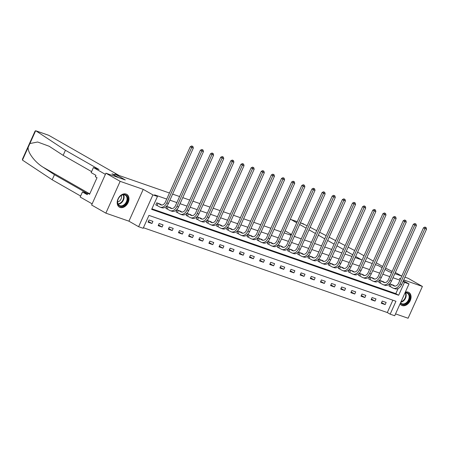 <?xml version="1.0" encoding="UTF-8"?>
<svg xmlns="http://www.w3.org/2000/svg" width="449" height="449" viewBox="0 0 449 449"><rect width="100%" height="100%" fill="white"/><g stroke="black" fill="none" stroke-linecap="round" stroke-linejoin="round"><path stroke-width="0.67" d="M120.063 207.455A7.386 5.326 119.7 0 0 127.937 202.959A7.386 5.326 119.7 0 0 126.741 194.338A7.386 5.326 119.7 0 0 126.09 194.047A7.386 5.326 119.7 0 0 118.222 198.542A7.386 5.326 119.7 0 0 119.417 207.163A7.386 5.326 119.7 0 0 120.063 207.455M400.07 303.827A7.386 5.326 119.7 0 0 401.513 305.247A7.386 5.326 119.7 0 0 402.164 305.545A7.386 5.326 119.7 0 0 410.032 301.043A7.386 5.326 119.7 0 0 408.837 292.428A7.386 5.326 119.7 0 0 408.186 292.131A7.386 5.326 119.7 0 0 405.329 292.125M143.164 228.288L138.612 226.706L152.907 194.894L157.459 196.477L151.661 209.374L398.656 295.257L404.454 282.359L409.005 283.942L394.71 315.754L390.159 314.171L395.956 301.273L148.956 215.391L143.164 228.288M128.93 221.177L143.225 189.366L120.152 181.34L105.913 173.207L91.618 205.019L105.857 213.152L128.93 221.177L138.612 226.706M395.552 313.885L408.102 318.246L422.397 286.434L403.718 279.94M143.411 227.738L387.313 312.543L390.159 314.171M120.152 181.34L105.857 213.152M404.953 277.19L408.158 278.301L422.397 286.434M105.913 173.207L125.282 179.942L115.034 174.089L114.506 175.262M115.034 174.089L169.458 193.008M172.629 194.114L179.594 196.539M182.771 197.639L189.736 200.063M192.907 201.163L199.878 203.588M203.049 204.693L210.014 207.112M213.191 208.218L220.156 210.637M223.327 211.743L230.298 214.167M233.469 215.267L240.434 217.692M243.611 218.792L250.576 221.217M253.747 222.317L260.717 224.741M263.889 225.847L270.854 228.266M274.03 229.372L280.995 231.796M284.166 232.896L291.137 235.321M294.308 236.421L301.273 238.846M304.45 239.946L311.415 242.37M314.586 243.476L321.557 245.895M324.728 247.001L331.693 249.419M334.87 250.525L341.835 252.95M345.006 254.05L351.977 256.474M355.148 257.574L362.113 259.999M365.29 261.105L372.255 263.524M375.426 264.629L378.541 265.713L382.088 267.739M387.313 312.543L392.858 300.201M386.14 302.446L382.239 301.088L381.274 303.238L385.175 304.596L386.14 302.446M375.998 298.922L372.098 297.564L371.132 299.713L375.033 301.071L375.998 298.922M365.856 295.391L361.956 294.039L360.99 296.188L364.891 297.541L365.856 295.391M355.72 291.867L351.82 290.514L350.854 292.664L354.755 294.016L355.72 291.867M345.578 288.342L341.678 286.984L340.712 289.134L344.613 290.492L345.578 288.342M335.437 284.818L331.536 283.459L330.571 285.609L334.471 286.967L335.437 284.818M325.301 281.293L321.4 279.935L320.434 282.084L324.335 283.442L325.301 281.293M315.159 277.763L311.258 276.41L310.293 278.56L314.193 279.912L315.159 277.763M305.017 274.238L301.116 272.885L300.151 275.035L304.052 276.388L305.017 274.238M294.881 270.713L290.98 269.355L290.015 271.505L293.915 272.863L294.881 270.713M284.739 267.189L280.838 265.83L279.873 267.98L283.774 269.338L284.739 267.189M274.597 263.664L270.702 262.306L269.731 264.455L273.632 265.814L274.597 263.664M264.461 260.139L260.56 258.781L259.595 260.931L263.496 262.283L264.461 260.139M254.319 256.609L250.419 255.257L249.453 257.406L253.354 258.759L254.319 256.609M244.177 253.084L240.282 251.732L239.311 253.876L243.212 255.234L244.177 253.084M234.041 249.56L230.141 248.202L229.175 250.351L233.076 251.709L234.041 249.56M223.899 246.035L219.999 244.677L219.033 246.827L222.934 248.185L223.899 246.035M213.758 242.511L209.863 241.152L208.892 243.302L212.792 244.66L213.758 242.511M203.622 238.98L199.721 237.628L198.755 239.777L202.656 241.13L203.622 238.98M193.48 235.456L189.579 234.103L188.614 236.253L192.514 237.605L193.48 235.456M183.338 231.931L179.443 230.573L178.472 232.722L182.373 234.081L183.338 231.931M173.202 228.406L169.301 227.048L168.336 229.198L172.236 230.556L173.202 228.406M163.06 224.882L159.159 223.523L158.194 225.673L162.095 227.031L163.06 224.882M152.918 221.351L149.023 219.999L148.052 222.148L151.953 223.501L152.918 221.351M399.952 280.159L392.982 277.735M389.811 276.635L382.845 274.21M379.674 273.11L372.704 270.685M369.533 269.58L362.567 267.161M359.391 266.055L352.426 263.636M349.255 262.53L342.284 260.106M339.113 259.006L332.148 256.581M328.971 255.481L322.006 253.056M318.835 251.956L311.864 249.532M308.693 248.426L301.728 246.007M298.551 244.901L291.586 242.482M288.415 241.377L281.444 238.952M278.273 237.852L271.308 235.428M268.132 234.327L261.166 231.903M257.995 230.797L251.025 228.378M247.854 227.273L240.888 224.854M237.712 223.748L230.747 221.323M227.576 220.223L220.605 217.799M217.434 216.699L210.469 214.274M207.292 213.168L200.327 210.749M197.156 209.644L190.185 207.225M187.014 206.119L180.049 203.694M176.872 202.594L169.907 200.17M166.736 199.07L154.608 194.855L157.459 196.477M151.908 208.824L395.81 293.629L398.106 288.522M393.773 285.452L389.968 283.897L389.002 286.041L390.058 286.411M383.637 281.927L379.826 280.367L378.861 282.516L379.916 282.887M373.495 278.402L369.684 276.842L368.719 278.992L369.774 279.357M363.353 274.878L359.548 273.318L358.583 275.467L359.638 275.832M353.217 271.348L349.406 269.793L348.441 271.942L349.496 272.307M343.075 267.823L339.264 266.268L338.299 268.418L339.354 268.783M332.934 264.298L329.128 262.738L328.163 264.888L329.218 265.258M322.797 260.774L318.986 259.213L318.021 261.363L319.076 261.733M312.656 257.249L308.845 255.689L307.879 257.838L308.934 258.203M302.514 253.719L298.708 252.164L297.743 254.314L298.798 254.678M292.378 250.194L288.567 248.639L287.601 250.789L288.656 251.154M282.236 246.669L278.425 245.109L277.46 247.259L278.515 247.629M272.094 243.145L268.289 241.584L267.323 243.734L268.379 244.104M261.958 239.62L258.147 238.06L257.182 240.209L258.237 240.574M251.816 236.095L248.005 234.535L247.04 236.685L248.095 237.05M241.674 232.565L237.869 231.011L236.904 233.16L237.959 233.525M231.538 229.041L227.727 227.48L226.762 229.63L227.817 230M221.396 225.516L217.585 223.956L216.62 226.105L217.675 226.476M211.255 221.991L207.449 220.431L206.484 222.581L207.539 222.945M201.118 218.467L197.307 216.906L196.342 219.056L197.397 219.421M190.977 214.936L187.166 213.382L186.2 215.531L187.255 215.896M180.835 211.412L177.029 209.857L176.064 212.001L177.119 212.371M170.699 207.887L166.888 206.327L165.922 208.476L166.977 208.847M160.557 204.362L156.746 202.802L155.781 204.952L156.836 205.316M143.225 189.366L152.907 194.894M403.006 281.534L404.454 282.359M400.547 278.84L399.324 278.414L400.446 279.053M403.365 280.72L409.005 283.942M385.006 269.406L388.789 271.566L391.646 272.56M394.817 273.66L401.782 276.084M395.81 293.629L398.656 295.257M381.583 302.547L385.175 304.596M371.446 299.017L375.033 301.071M361.305 295.493L364.891 297.541M351.163 291.968L354.755 294.016M341.027 288.443L344.613 290.492M330.885 284.919L334.471 286.967M320.743 281.388L324.335 283.442M310.607 277.864L314.193 279.912M300.465 274.339L304.052 276.388M290.323 270.814L293.915 272.863M280.187 267.29L283.774 269.338M270.045 263.759L273.632 265.814M259.904 260.235L263.496 262.283M249.767 256.71L253.354 258.759M239.626 253.185L243.212 255.234M229.484 249.661L233.076 251.709M219.348 246.131L222.934 248.185M209.206 242.606L212.792 244.66M199.064 239.081L202.656 241.13M188.928 235.557L192.514 237.605M178.786 232.032L182.373 234.081M168.644 228.502L172.236 230.556M158.508 224.977L162.095 227.031M148.366 221.452L151.953 223.501M391.023 284.262L393.818 285.845A4.731 3.25 -70.8 0 0 394.2 286.013A4.731 3.25 -70.8 0 0 398.6 283.167L423.502 227.761L424.917 227.054L426.14 227.609L424.917 227.054M392.813 284.885L394.974 286.142M426.14 227.609L426.55 229.136L424.922 228.575L400.025 283.981A7.1 4.877 109.2 0 1 393.419 288.247A7.1 4.877 109.2 0 1 392.853 287.989L389.059 285.912M426.55 229.136L401.647 284.548A7.1 4.877 109.2 0 1 395.047 288.814L393.419 288.247M425.489 227.379L424.922 228.575L423.502 227.761M391.281 284.391L390.316 286.541M405.065 292.709A6.387 4.608 -60.3 0 1 409.819 297.159A6.387 4.608 -60.3 0 1 404.656 304.366A6.387 4.608 -60.3 0 1 400.413 303.064M400.559 302.733A5.916 4.266 119.7 0 0 401.501 303.552A5.916 4.266 119.7 0 0 404.375 303.777A5.916 4.266 119.7 0 0 408.887 298.759A5.916 4.266 119.7 0 0 407.372 293.276A5.916 4.266 119.7 0 0 404.964 292.939M402.815 297.715A4.215 3.036 119.7 0 0 403.432 296.346M401.08 304.95L401.013 304.91A7.336 5.293 119.7 0 0 401.08 304.95A7.336 5.293 119.7 0 0 404.644 305.225A7.336 5.293 119.7 0 0 410.24 299.006A7.336 5.293 119.7 0 0 408.36 292.209A7.336 5.293 119.7 0 0 408.287 292.17L408.36 292.209M122.689 194.703A6.387 4.608 -60.3 0 1 127.724 198.913A6.387 4.608 -60.3 0 1 122.56 206.276A6.387 4.608 -60.3 0 1 117.52 202.072A6.387 4.608 -60.3 0 1 122.689 194.703M122.28 205.687A5.916 4.266 119.7 0 0 126.792 200.675A5.916 4.266 119.7 0 0 125.271 195.192A5.916 4.266 119.7 0 0 122.397 194.967A5.916 4.266 119.7 0 0 117.885 199.985A5.916 4.266 119.7 0 0 119.4 205.462A5.916 4.266 119.7 0 0 122.28 205.687M117.61 201.887A4.215 3.036 119.7 0 0 118.138 201.769A4.215 3.036 119.7 0 0 121.281 195.467M118.912 206.821A7.336 5.293 119.7 0 0 118.985 206.86A7.336 5.293 119.7 0 0 122.549 207.135A7.336 5.293 119.7 0 0 128.145 200.916A7.336 5.293 119.7 0 0 126.264 194.12A7.336 5.293 119.7 0 0 126.191 194.08L126.264 194.12M361.423 259.758L355.647 256.458M352.729 254.791L346.319 251.131M343.401 249.464L336.991 245.799M334.073 244.133L327.663 240.473M324.745 238.801L318.335 235.141M315.411 233.474L309.002 229.809M306.083 228.143L299.674 224.483M296.755 222.811L291.115 219.589A2.84 1.948 -70.8 0 0 290.885 219.488A2.84 1.948 -70.8 0 0 290.222 219.426M285.216 230.567A2.84 1.948 -70.8 0 0 285.856 231.28L291.502 234.507M295.706 236.909L294.421 236.174M395.333 272.509L401.636 276.034M385.584 268.115L392.162 271.409M357.6 252.125L364.01 255.784M366.928 257.451L373.338 261.116M376.256 262.783L382.666 266.448M300.42 222.827L307.167 225.735M310.141 227.284L316.663 230.691M319.632 232.245L326.159 235.652M329.128 237.201L335.656 240.608M338.625 242.163L345.152 245.569M348.121 247.118L354.648 250.525M35.797 130.788L48.571 135.233A2.84 1.948 109.2 0 1 48.795 135.334L35.639 130.754L35.061 131.119L22.45 159.182L22.45 160.091L52.174 179.774L54.452 174.7L87.69 193.693M91.602 171.613L63.146 155.354L65.425 150.286L35.965 130.872L35.639 130.754L28.203 147.294C27.389 152.183 34.753 162.067 43.003 167.157L54.452 174.7M63.146 155.354L49.171 146.262L37.621 142.002L29.887 143.551M91.153 172.607L93.431 167.539L105.392 174.369L92.14 203.857L80.18 197.027L82.459 191.953L87.246 194.686L87.864 193.311L89.57 194.288L97.029 177.692L95.317 176.715L95.94 175.34L91.153 172.607M65.425 150.286L99.021 169.481L93.431 167.539M87.662 193.76L82.459 191.953M52.174 179.774L80.629 196.033M119.103 175.503L48.795 135.334M118.693 177.652L111.997 173.825L114.725 174.773M89.721 193.957L87.864 193.311M380.881 280.737L383.682 282.314A4.731 3.25 -70.8 0 0 384.058 282.488A4.731 3.25 -70.8 0 0 388.458 279.643L413.361 224.236L414.781 223.529L415.999 224.079L414.781 223.529M382.671 281.36L384.838 282.612M415.999 224.079L416.408 225.611L414.786 225.05L389.884 280.457A7.1 4.877 109.2 0 1 383.278 284.722A7.1 4.877 109.2 0 1 382.716 284.464L378.917 282.387M416.408 225.611L391.506 281.023A7.1 4.877 109.2 0 1 384.905 285.289L383.278 284.722M415.347 223.855L414.786 225.05L413.361 224.236M381.139 280.866L380.174 283.016M370.739 277.213L373.54 278.79A4.731 3.25 -70.8 0 0 373.916 278.964A4.731 3.25 -70.8 0 0 378.322 276.118L403.219 220.706L404.639 220.004L405.857 220.554L404.639 220.004M372.53 277.83L374.696 279.087M405.857 220.554L406.272 222.087L404.644 221.52L379.742 276.932A7.1 4.877 109.2 0 1 373.141 281.197A7.1 4.877 109.2 0 1 372.575 280.939L368.781 278.863M406.272 222.087L381.369 277.499A7.1 4.877 109.2 0 1 374.763 281.764L373.141 281.197M405.206 220.33L404.644 221.52L403.219 220.706M371.003 277.342L370.038 279.491M360.603 273.682L363.398 275.265A4.731 3.25 -70.8 0 0 363.78 275.439A4.731 3.25 -70.8 0 0 368.18 272.594L393.083 217.181L394.497 216.48L395.721 217.03L394.497 216.48M362.394 274.305L364.554 275.563M395.721 217.03L396.13 218.562L394.503 217.995L369.606 273.407A7.1 4.877 109.2 0 1 363 277.673A7.1 4.877 109.2 0 1 362.433 277.415L358.639 275.332M396.13 218.562L371.228 273.969A7.1 4.877 109.2 0 1 364.627 278.24L363 277.673M395.069 216.805L394.503 217.995L393.083 217.181M360.861 273.817L359.896 275.967M350.461 270.158L353.262 271.74A4.731 3.25 -70.8 0 0 353.638 271.909A4.731 3.25 -70.8 0 0 358.038 269.069L382.941 213.657L384.361 212.955L385.579 213.505L384.361 212.955M352.252 270.781L354.418 272.038M385.579 213.505L385.988 215.037L384.366 214.47L359.464 269.883A7.1 4.877 109.2 0 1 352.858 274.148A7.1 4.877 109.2 0 1 352.297 273.89L348.497 271.808M385.988 215.037L361.086 270.444A7.1 4.877 109.2 0 1 354.486 274.709L352.858 274.148M384.928 213.281L384.366 214.47L382.941 213.657M350.725 270.287L349.754 272.436M340.32 266.633L343.12 268.216A4.731 3.25 -70.8 0 0 343.496 268.384A4.731 3.25 -70.8 0 0 347.902 265.539L372.805 210.132L374.219 209.425L375.437 209.98L374.219 209.425M342.11 267.256L344.276 268.513M375.437 209.98L375.852 211.507L374.225 210.946L349.322 266.352A7.1 4.877 109.2 0 1 342.722 270.618A7.1 4.877 109.2 0 1 342.155 270.365L338.361 268.283M375.852 211.507L350.95 266.919A7.1 4.877 109.2 0 1 344.344 271.185L342.722 270.618M374.786 209.75L374.225 210.946L372.805 210.132M340.583 266.762L339.618 268.912M330.183 263.108L332.978 264.686A4.731 3.25 -70.8 0 0 333.36 264.859A4.731 3.25 -70.8 0 0 337.76 262.014L362.663 206.607L364.077 205.9L365.301 206.45L364.077 205.9M331.974 263.731L334.135 264.983M365.301 206.45L365.711 207.982L364.088 207.421L339.186 262.828A7.1 4.877 109.2 0 1 332.58 267.093A7.1 4.877 109.2 0 1 332.013 266.835L328.219 264.758M365.711 207.982L340.808 263.395A7.1 4.877 109.2 0 1 334.208 267.66L332.58 267.093M364.65 206.226L364.088 207.421L362.663 206.607M330.442 263.237L329.476 265.387M320.042 259.584L322.842 261.161A4.731 3.25 -70.8 0 0 323.218 261.335A4.731 3.25 -70.8 0 0 327.618 258.489L352.521 203.077L353.941 202.376L355.159 202.926L353.941 202.376M321.832 260.201L323.998 261.458M355.159 202.926L355.569 204.458L353.947 203.891L329.044 259.303A7.1 4.877 109.2 0 1 322.438 263.569A7.1 4.877 109.2 0 1 321.877 263.31L318.077 261.234M355.569 204.458L330.666 259.87A7.1 4.877 109.2 0 1 324.066 264.135L322.438 263.569M354.508 202.701L353.947 203.891L352.521 203.077M320.305 259.713L319.334 261.862M309.9 256.053L312.7 257.636A4.731 3.25 -70.8 0 0 313.076 257.81A4.731 3.25 -70.8 0 0 317.482 254.965L342.385 199.552L343.799 198.851L345.017 199.401L343.799 198.851M311.69 256.676L313.857 257.934M345.017 199.401L345.433 200.933L343.805 200.366L318.902 255.778A7.1 4.877 109.2 0 1 312.302 260.044A7.1 4.877 109.2 0 1 311.735 259.786L307.941 257.704M345.433 200.933L320.53 256.345A7.1 4.877 109.2 0 1 313.924 260.611L312.302 260.044M344.366 199.176L343.805 200.366L342.385 199.552M310.164 256.188L309.198 258.338M299.764 252.529L302.559 254.112A4.731 3.25 -70.8 0 0 302.94 254.28A4.731 3.25 -70.8 0 0 307.341 251.44L332.243 196.028L333.658 195.326L334.881 195.876L333.658 195.326M301.554 253.152L303.715 254.409M334.881 195.876L335.291 197.408L333.669 196.842L308.766 252.254A7.1 4.877 109.2 0 1 302.16 256.519A7.1 4.877 109.2 0 1 301.593 256.261L297.799 254.179M335.291 197.408L310.388 252.815A7.1 4.877 109.2 0 1 303.788 257.081L302.16 256.519M334.23 195.652L333.669 196.842L332.243 196.028M300.022 252.658L299.056 254.808M289.622 249.004L292.422 250.587A4.731 3.25 -70.8 0 0 292.799 250.755A4.731 3.25 -70.8 0 0 297.199 247.915L322.101 192.503L323.521 191.796L324.739 192.352L323.521 191.796M291.412 249.627L293.579 250.884M324.739 192.352L325.149 193.878L323.527 193.317L298.624 248.724A7.1 4.877 109.2 0 1 292.018 252.989A7.1 4.877 109.2 0 1 291.457 252.736L287.657 250.654M325.149 193.878L300.246 249.29A7.1 4.877 109.2 0 1 293.646 253.556L292.018 252.989M324.088 192.121L323.527 193.317L322.101 192.503M289.886 249.133L288.915 251.283M279.48 245.48L282.281 247.057A4.731 3.25 -70.8 0 0 282.657 247.231A4.731 3.25 -70.8 0 0 287.063 244.385L311.965 188.978L313.38 188.271L314.597 188.821L313.38 188.271M281.27 246.103L283.437 247.354M314.597 188.821L315.013 190.354L313.385 189.792L288.483 245.199A7.1 4.877 109.2 0 1 281.882 249.464A7.1 4.877 109.2 0 1 281.315 249.206L277.521 247.13M315.013 190.354L290.11 245.766A7.1 4.877 109.2 0 1 283.504 250.031L281.882 249.464M313.946 188.597L313.385 189.792L311.965 188.978M279.744 245.609L278.778 247.758M269.344 241.955L272.139 243.532A4.731 3.25 -70.8 0 0 272.521 243.706A4.731 3.25 -70.8 0 0 276.921 240.86L301.823 185.448L303.238 184.747L304.461 185.297L303.238 184.747M271.134 242.572L273.295 243.829M304.461 185.297L304.871 186.829L303.249 186.262L278.346 241.674A7.1 4.877 109.2 0 1 271.74 245.94A7.1 4.877 109.2 0 1 271.174 245.682L267.38 243.605M304.871 186.829L279.968 242.241A7.1 4.877 109.2 0 1 273.368 246.507L271.74 245.94M303.81 185.072L303.249 186.262L301.823 185.448M269.602 242.084L268.637 244.234M259.202 238.425L262.003 240.007A4.731 3.25 -70.8 0 0 262.379 240.181A4.731 3.25 -70.8 0 0 266.779 237.336L291.682 181.924L293.102 181.222L294.32 181.772L293.102 181.222M260.992 239.048L263.159 240.305M294.32 181.772L294.729 183.304L293.107 182.737L268.205 238.15A7.1 4.877 109.2 0 1 261.604 242.415A7.1 4.877 109.2 0 1 261.037 242.157L257.243 240.08M294.729 183.304L269.827 238.716A7.1 4.877 109.2 0 1 263.226 242.982L261.604 242.415M293.668 181.548L293.107 182.737L291.682 181.924M259.466 238.559L258.495 240.709M249.06 234.9L251.861 236.483A4.731 3.25 -70.8 0 0 252.237 236.651A4.731 3.25 -70.8 0 0 256.643 233.811L281.545 178.399L282.96 177.697L284.178 178.247L282.96 177.697M250.851 235.523L253.017 236.78M284.178 178.247L284.593 179.78L282.965 179.213L258.063 234.625A7.1 4.877 109.2 0 1 251.462 238.89A7.1 4.877 109.2 0 1 250.896 238.632L247.102 236.55M284.593 179.78L259.69 235.186A7.1 4.877 109.2 0 1 253.084 239.452L251.462 238.89M283.527 178.023L282.965 179.213L281.545 178.399M249.324 235.035L248.359 237.179M238.924 231.375L241.719 232.958A4.731 3.25 -70.8 0 0 242.101 233.126A4.731 3.25 -70.8 0 0 246.501 230.286L271.404 174.874L272.818 174.167L274.042 174.723L272.818 174.167M240.715 231.998L242.875 233.256M274.042 174.723L274.451 176.255L272.829 175.688L247.927 231.1A7.1 4.877 109.2 0 1 241.321 235.366A7.1 4.877 109.2 0 1 240.754 235.108L236.96 233.025M274.451 176.255L249.549 231.662A7.1 4.877 109.2 0 1 242.948 235.927L241.321 235.366M273.39 174.493L272.829 175.688L271.404 174.874M239.182 231.504L238.217 233.654M228.782 227.851L231.583 229.428A4.731 3.25 -70.8 0 0 231.959 229.602A4.731 3.25 -70.8 0 0 236.359 226.756L261.262 171.35L262.682 170.642L263.9 171.198L262.682 170.642M230.573 228.474L232.739 229.725M263.9 171.198L264.309 172.725L262.687 172.163L237.785 227.57A7.1 4.877 109.2 0 1 231.184 231.836A7.1 4.877 109.2 0 1 230.618 231.577L226.824 229.501M264.309 172.725L239.407 228.137A7.1 4.877 109.2 0 1 232.807 232.402L231.184 231.836M263.249 170.968L262.687 172.163L261.262 171.35M229.046 227.98L228.075 230.129M218.641 224.326L221.441 225.903A4.731 3.25 -70.8 0 0 221.817 226.077A4.731 3.25 -70.8 0 0 226.223 223.232L251.126 167.825L252.54 167.118L253.758 167.668L252.54 167.118M220.431 224.949L222.597 226.201M253.758 167.668L254.173 169.2L252.546 168.633L227.643 224.045A7.1 4.877 109.2 0 1 221.043 228.311A7.1 4.877 109.2 0 1 220.476 228.053L216.682 225.976M254.173 169.2L229.271 224.612A7.1 4.877 109.2 0 1 222.665 228.878L221.043 228.311M253.113 167.443L252.546 168.633L251.126 167.825M218.904 224.455L217.939 226.605M208.504 220.796L211.299 222.378A4.731 3.25 -70.8 0 0 211.681 222.552A4.731 3.25 -70.8 0 0 216.081 219.707L240.984 164.295L242.398 163.593L243.622 164.143L242.398 163.593M210.295 221.419L212.461 222.676M243.622 164.143L244.032 165.675L242.409 165.109L217.507 220.521A7.1 4.877 109.2 0 1 210.901 224.786A7.1 4.877 109.2 0 1 210.334 224.528L206.54 222.451M244.032 165.675L219.129 221.088A7.1 4.877 109.2 0 1 212.529 225.353L210.901 224.786M242.971 163.919L242.409 165.109L240.984 164.295M208.763 220.93L207.797 223.08M198.363 217.271L201.163 218.854A4.731 3.25 -70.8 0 0 201.539 219.028A4.731 3.25 -70.8 0 0 205.939 216.182L230.842 160.77L232.262 160.069L233.48 160.619L232.262 160.069M200.153 217.894L202.319 219.151M233.48 160.619L233.89 162.151L232.268 161.584L207.365 216.996A7.1 4.877 109.2 0 1 200.765 221.262A7.1 4.877 109.2 0 1 200.198 221.003L196.404 218.921M233.89 162.151L208.993 217.557A7.1 4.877 109.2 0 1 202.387 221.823L200.765 221.262M232.829 160.394L232.268 161.584L230.842 160.77M198.626 217.406L197.661 219.555M188.221 213.746L191.021 215.329A4.731 3.25 -70.8 0 0 191.397 215.498A4.731 3.25 -70.8 0 0 195.803 212.658L220.706 157.245L222.12 156.544L223.338 157.094L222.12 156.544M190.011 214.369L192.178 215.627M223.338 157.094L223.754 158.626L222.126 158.059L197.223 213.471A7.1 4.877 109.2 0 1 190.623 217.737A7.1 4.877 109.2 0 1 190.056 217.479L186.262 215.397M223.754 158.626L198.851 214.033A7.1 4.877 109.2 0 1 192.245 218.298L190.623 217.737M222.693 156.864L222.126 158.059L220.706 157.245M188.485 213.876L187.519 216.025M178.085 210.222L180.88 211.799A4.731 3.25 -70.8 0 0 181.261 211.973A4.731 3.25 -70.8 0 0 185.662 209.127L210.564 153.721L211.979 153.014L213.202 153.569L211.979 153.014M179.875 210.845L182.041 212.096M213.202 153.569L213.612 155.096L211.99 154.535L187.087 209.941A7.1 4.877 109.2 0 1 180.481 214.207A7.1 4.877 109.2 0 1 179.914 213.948L176.12 211.872M213.612 155.096L188.709 210.508A7.1 4.877 109.2 0 1 182.109 214.774L180.481 214.207M212.551 153.339L211.99 154.535L210.564 153.721M178.343 210.351L177.377 212.5M167.943 206.697L170.743 208.274A4.731 3.25 -70.8 0 0 171.12 208.448A4.731 3.25 -70.8 0 0 175.52 205.603L200.422 150.196L201.842 149.489L203.06 150.039L201.842 149.489M169.733 207.32L171.9 208.572M203.06 150.039L203.47 151.571L201.848 151.01L176.945 206.417A7.1 4.877 109.2 0 1 170.345 210.682A7.1 4.877 109.2 0 1 169.778 210.424L165.984 208.347M203.47 151.571L178.573 206.983A7.1 4.877 109.2 0 1 171.967 211.249L170.345 210.682M202.409 149.814L201.848 151.01L200.422 150.196M168.207 206.826L167.241 208.976M157.801 203.167L160.602 204.75A4.731 3.25 -70.8 0 0 160.978 204.924A4.731 3.25 -70.8 0 0 165.384 202.078L190.286 146.666L191.701 145.964L192.918 146.514L191.701 145.964M159.591 203.79L161.758 205.047M192.918 146.514L193.334 148.047L191.706 147.48L166.804 202.892A7.1 4.877 109.2 0 1 160.203 207.157A7.1 4.877 109.2 0 1 159.636 206.899L155.842 204.823M193.334 148.047L168.431 203.459A7.1 4.877 109.2 0 1 161.825 207.724L160.203 207.157M192.273 146.29L191.706 147.48L190.286 146.666M158.065 203.302L157.099 205.451M394.598 286.114L393.818 285.845M401.647 284.548L400.025 283.981M405.638 292.86A5.916 4.266 -60.3 0 1 401.406 302.082A5.916 4.266 -60.3 0 1 400.789 302.228M400.985 301.784A5.725 4.125 119.7 0 0 401.125 301.745A5.725 4.125 119.7 0 0 405.256 292.888M123.542 194.771A5.916 4.266 -60.3 0 1 119.311 203.992A5.916 4.266 -60.3 0 1 118.166 204.188M117.997 203.84A5.725 4.125 119.7 0 0 119.03 203.655A5.725 4.125 119.7 0 0 123.161 194.804M297.244 221.722L291.115 219.589M291.238 234.356L290.851 235.22M28.203 147.294L22.45 160.091M89.761 193.867L43.003 167.157M384.462 282.589L383.682 282.314M391.506 281.023L389.884 280.457M374.32 279.059L373.54 278.79M381.369 277.499L379.742 276.932M364.178 275.534L363.398 275.265M371.228 273.969L369.606 273.407M354.042 272.01L353.262 271.74M361.086 270.444L359.464 269.883M343.9 268.485L343.12 268.216M350.95 266.919L349.322 266.352M333.759 264.961L332.978 264.686M340.808 263.395L339.186 262.828M323.622 261.436L322.842 261.161M330.666 259.87L329.044 259.303M313.481 257.906L312.7 257.636M320.53 256.345L318.902 255.778M303.339 254.381L302.559 254.112M310.388 252.815L308.766 252.254M293.203 250.856L292.422 250.587M300.246 249.29L298.624 248.724M283.061 247.332L282.281 247.057M290.11 245.766L288.483 245.199M272.919 243.807L272.139 243.532M279.968 242.241L278.346 241.674M262.783 240.277L262.003 240.007M269.827 238.716L268.205 238.15M252.641 236.752L251.861 236.483M259.69 235.186L258.063 234.625M242.499 233.227L241.719 232.958M249.549 231.662L247.927 231.1M232.363 229.703L231.583 229.428M239.407 228.137L237.785 227.57M222.221 226.178L221.441 225.903M229.271 224.612L227.643 224.045M212.08 222.648L211.299 222.378M219.129 221.088L217.507 220.521M201.943 219.123L201.163 218.854M208.993 217.557L207.365 216.996M191.802 215.599L191.021 215.329M198.851 214.033L197.223 213.471M181.66 212.074L180.88 211.799M188.709 210.508L187.087 209.941M171.524 208.549L170.743 208.274M178.573 206.983L176.945 206.417M161.382 205.019L160.602 204.75M168.431 203.459L166.804 202.892M290.11 234.962L290.559 233.968M303.659 223.928L300.426 222.805M297.255 221.699L290.885 219.488"/></g></svg>
